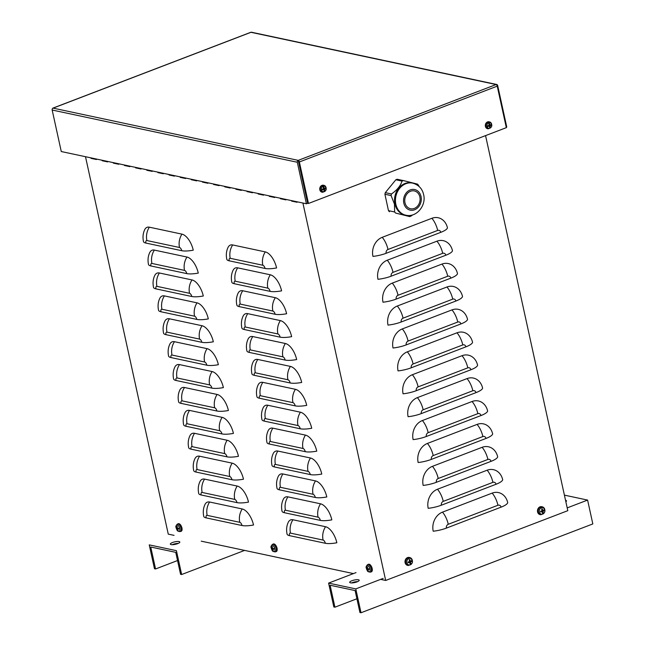 <?xml version="1.0" encoding="UTF-8"?>
<svg xmlns="http://www.w3.org/2000/svg" width="645" height="645" viewBox="0 0 645 645"><rect width="100%" height="100%" fill="white"/><g stroke="black" fill="none" stroke-linecap="round" stroke-linejoin="round"><path stroke-width="0.97" d="M270.126 196.048L269.32 196.354L269.207 195.846M274.641 197.007L274.754 197.515L269.32 196.354M225.556 186.55L224.75 186.857L224.637 186.349M230.072 187.51L230.184 188.017L224.75 186.857M180.987 177.053L180.181 177.359L180.068 176.851M185.502 178.012L185.615 178.52L180.181 177.359M136.417 167.555L135.611 167.861L135.498 167.353M140.933 168.514L141.045 169.022L135.611 167.861M91.848 158.057L91.042 158.364L90.929 157.856M96.363 159.017L96.476 159.525L91.042 158.364M125.275 165.176L124.469 165.491L124.356 164.983M129.79 166.144L129.903 166.644L124.469 165.491M169.845 174.674L169.038 174.988L168.925 174.481M174.36 175.642L174.472 176.141L169.038 174.988M218.929 185.139L219.042 185.639L213.608 184.486L213.495 183.978M214.414 184.172L213.608 184.486M258.984 193.669L258.177 193.984L258.065 193.476M263.499 194.637L263.611 195.137L258.177 193.984M281.268 198.418L280.462 198.733L280.349 198.225M285.783 199.386L285.896 199.886L280.462 198.733M236.699 188.921L235.893 189.235L235.78 188.727M241.214 189.888L241.327 190.388L235.893 189.235M192.129 179.423L191.323 179.737L191.21 179.229M196.644 180.39L196.757 180.89L191.323 179.737M147.56 169.925L146.754 170.24L146.641 169.732M152.075 170.893L152.188 171.393L146.754 170.24M102.99 160.428L102.184 160.742L102.071 160.234M107.505 161.395L107.618 161.895L102.184 160.742M114.133 162.806L113.327 163.112L113.214 162.605M118.648 163.766L118.761 164.273L113.327 163.112M158.702 172.304L157.896 172.61L157.783 172.102M163.217 173.263L163.33 173.771L157.896 172.61M203.272 181.801L202.466 182.108L202.353 181.6M207.787 182.761L207.9 183.269L202.466 182.108M247.841 191.299L247.035 191.605L246.922 191.097M252.356 192.258L252.469 192.766L247.035 191.605M292.411 200.797L291.605 201.103L291.492 200.595M296.926 201.756L297.039 202.264L291.605 201.103M144.706 229.676A15.182 7.329 69 0 1 149.342 227.185L181.955 234.135A15.182 7.329 69 0 1 193.25 250.187A15.182 3.975 167.6 0 1 181.761 250.703L145.883 243.06A15.182 3.975 -12.4 0 1 143.472 241.553C142.577 237.231 142.988 233.272 144.706 229.676M149.729 252.574A15.182 7.329 69 0 1 154.365 250.091L186.977 257.041A15.182 7.329 69 0 1 198.273 273.093A15.182 3.975 167.6 0 1 186.784 273.601L150.906 265.958A15.182 3.975 -12.4 0 1 148.495 264.45C147.6 260.128 148.011 256.17 149.729 252.574M154.752 275.48A15.182 7.329 69 0 1 159.388 272.988L192 279.938A15.182 7.329 69 0 1 203.296 295.99A15.182 3.975 167.6 0 1 191.799 296.507L155.929 288.863A15.182 3.975 -12.4 0 1 153.518 287.356C152.623 283.034 153.034 279.075 154.752 275.48M159.775 298.377A15.182 7.329 69 0 1 164.41 295.894L197.023 302.844A15.182 7.329 69 0 1 208.311 318.896A15.182 3.975 167.6 0 1 196.822 319.404L160.952 311.761A15.182 3.975 -12.4 0 1 158.541 310.253C157.646 305.932 158.057 301.973 159.775 298.377M164.798 321.283A15.182 7.329 69 0 1 169.433 318.791L202.046 325.741A15.182 7.329 69 0 1 213.334 341.794A15.182 3.975 167.6 0 1 201.845 342.31L165.975 334.666A15.182 3.975 -12.4 0 1 163.564 333.159C162.669 328.837 163.08 324.878 164.798 321.283M169.82 344.18A15.182 7.329 69 0 1 174.456 341.697L207.069 348.647A15.182 7.329 69 0 1 218.357 364.699A15.182 3.975 167.6 0 1 206.868 365.207L170.998 357.564A15.182 3.975 -12.4 0 1 168.587 356.056C167.692 351.735 168.103 347.776 169.82 344.18M174.843 367.086A15.182 7.329 69 0 1 179.479 364.594L212.092 371.544A15.182 7.329 69 0 1 223.38 387.597A15.182 3.975 167.6 0 1 211.891 388.113L176.02 380.469A15.182 3.975 -12.4 0 1 173.602 378.962C172.707 374.64 173.126 370.682 174.843 367.086M179.866 389.983A15.182 7.329 69 0 1 184.502 387.5L217.115 394.45A15.182 7.329 69 0 1 228.403 410.502A15.182 3.975 167.6 0 1 216.914 411.01L181.043 403.367A15.182 3.975 -12.4 0 1 178.625 401.867C177.73 397.538 178.141 393.579 179.866 389.983M184.889 412.889A15.182 7.329 69 0 1 189.525 410.405L222.138 417.355A15.182 7.329 69 0 1 233.425 433.4A15.182 3.975 167.6 0 1 221.936 433.916L186.066 426.272A15.182 3.975 -12.4 0 1 183.648 424.765C182.753 420.443 183.164 416.485 184.889 412.889M189.912 435.786A15.182 7.329 69 0 1 194.54 433.303L227.153 440.253A15.182 7.329 69 0 1 238.448 456.305A15.182 3.975 167.6 0 1 226.959 456.821L191.081 449.17A15.182 3.975 -12.4 0 1 188.671 447.67C187.776 443.341 188.187 439.382 189.912 435.786M194.927 458.692A15.182 7.329 69 0 1 199.563 456.209L232.176 463.158A15.182 7.329 69 0 1 243.471 479.203A15.182 3.975 167.6 0 1 231.982 479.719L196.104 472.075A15.182 3.975 -12.4 0 1 193.694 470.568C192.799 466.246 193.21 462.288 194.927 458.692M199.95 481.589A15.182 7.329 69 0 1 204.586 479.106L237.199 486.056A15.182 7.329 69 0 1 248.494 502.108A15.182 3.975 167.6 0 1 237.005 502.624L201.127 494.973A15.182 3.975 -12.4 0 1 198.716 493.473C197.822 489.144 198.233 485.185 199.95 481.589M204.973 504.495A15.182 7.329 69 0 1 209.609 502.012L242.222 508.961A15.182 7.329 69 0 1 253.517 525.006A15.182 3.975 167.6 0 1 242.028 525.522L206.15 517.879A15.182 3.975 -12.4 0 1 203.739 516.371C202.844 512.049 203.256 508.091 204.973 504.495M228.032 247.43A15.182 7.329 69 0 1 232.668 244.947L265.28 251.897A15.182 7.329 69 0 1 276.576 267.941A15.182 3.975 167.6 0 1 265.079 268.457L229.209 260.814A15.182 3.975 -12.4 0 1 226.798 259.306C225.903 254.985 226.314 251.026 228.032 247.43M233.055 270.328A15.182 7.329 69 0 1 237.691 267.844L270.303 274.794A15.182 7.329 69 0 1 281.591 290.847A15.182 3.975 167.6 0 1 270.102 291.363L234.232 283.711A15.182 3.975 -12.4 0 1 231.821 282.212C230.926 277.89 231.337 273.923 233.055 270.328M238.078 293.233A15.182 7.329 69 0 1 242.714 290.75L275.326 297.7A15.182 7.329 69 0 1 286.614 313.744A15.182 3.975 167.6 0 1 275.125 314.26L239.255 306.617A15.182 3.975 -12.4 0 1 236.844 305.109C235.949 300.788 236.36 296.829 238.078 293.233M243.1 316.131A15.182 7.329 69 0 1 247.736 313.647L280.349 320.597A15.182 7.329 69 0 1 291.637 336.65A15.182 3.975 167.6 0 1 280.148 337.166L244.278 329.522A15.182 3.975 -12.4 0 1 241.867 328.015C240.972 323.693 241.383 319.726 243.1 316.131M248.123 339.036A15.182 7.329 69 0 1 252.759 336.553L285.372 343.503A15.182 7.329 69 0 1 296.66 359.547A15.182 3.975 167.6 0 1 285.171 360.063L249.301 352.42A15.182 3.975 -12.4 0 1 246.882 350.912C245.987 346.591 246.406 342.632 248.123 339.036M253.146 361.942A15.182 7.329 69 0 1 257.782 359.45L290.395 366.4A15.182 7.329 69 0 1 301.683 382.453A15.182 3.975 167.6 0 1 290.194 382.969L254.323 375.325A15.182 3.975 -12.4 0 1 251.905 373.818C251.01 369.496 251.421 365.538 253.146 361.942M258.169 384.839A15.182 7.329 69 0 1 262.805 382.356L295.418 389.306A15.182 7.329 69 0 1 306.706 405.358A15.182 3.975 167.6 0 1 295.217 405.866L259.346 398.223A15.182 3.975 -12.4 0 1 256.928 396.715C256.033 392.394 256.444 388.435 258.169 384.839M263.192 407.745A15.182 7.329 69 0 1 267.82 405.253L300.433 412.203A15.182 7.329 69 0 1 311.728 428.256A15.182 3.975 167.6 0 1 300.239 428.772L264.361 421.129A15.182 3.975 -12.4 0 1 261.951 419.621C261.056 415.299 261.467 411.341 263.192 407.745M268.207 430.642A15.182 7.329 69 0 1 272.843 428.159L305.456 435.109A15.182 7.329 69 0 1 316.751 451.161A15.182 3.975 167.6 0 1 305.262 451.669L269.384 444.026A15.182 3.975 -12.4 0 1 266.974 442.518C266.079 438.197 266.49 434.238 268.207 430.642M273.23 453.548A15.182 7.329 69 0 1 277.866 451.057L310.479 458.006A15.182 7.329 69 0 1 321.774 474.059A15.182 3.975 167.6 0 1 310.285 474.575L274.407 466.932A15.182 3.975 -12.4 0 1 271.997 465.424C271.102 461.102 271.513 457.144 273.23 453.548M278.253 476.445A15.182 7.329 69 0 1 282.889 473.962L315.502 480.912A15.182 7.329 69 0 1 326.797 496.964A15.182 3.975 167.6 0 1 315.308 497.472L279.43 489.829A15.182 3.975 -12.4 0 1 277.019 488.321C276.125 484 276.536 480.041 278.253 476.445M283.276 499.351A15.182 7.329 69 0 1 287.912 496.86L320.525 503.81A15.182 7.329 69 0 1 331.82 519.862A15.182 3.975 167.6 0 1 320.331 520.378L284.453 512.735A15.182 3.975 -12.4 0 1 282.042 511.227C281.147 506.906 281.559 502.947 283.276 499.351M336.843 542.768A15.182 3.975 167.6 0 1 325.346 543.275L289.476 535.632A15.182 3.975 -12.4 0 1 287.065 534.125C286.17 529.803 286.582 525.844 288.299 522.248A15.182 7.329 69 0 1 292.935 519.765L325.548 526.715A15.182 7.329 69 0 1 336.843 542.768M447.453 227.838A15.182 3.975 167.6 0 1 440.785 232.345L386.137 253.283A15.182 3.975 -12.4 0 1 372.947 256.396A15.182 12.69 -78 0 1 382.227 237.32L431.9 218.284A15.182 12.69 -78 0 1 447.453 227.838M452.476 250.744A15.182 3.975 167.6 0 1 445.8 255.243L391.16 276.181A15.182 3.975 -12.4 0 1 377.97 279.293A15.182 12.69 -78 0 1 387.25 260.225L436.923 241.19A15.182 12.69 -78 0 1 452.476 250.744M457.499 273.641A15.182 3.975 167.6 0 1 450.823 278.148L396.183 299.087A15.182 3.975 -12.4 0 1 382.993 302.199A15.182 12.69 -78 0 1 392.265 283.123L441.946 264.087A15.182 12.69 -78 0 1 457.499 273.641M462.521 296.547A15.182 3.975 167.6 0 1 455.846 301.046L401.206 321.984A15.182 3.975 -12.4 0 1 388.008 325.096A15.182 12.69 -78 0 1 397.288 306.028L446.961 286.993A15.182 12.69 -78 0 1 462.521 296.547M467.544 319.444A15.182 3.975 167.6 0 1 460.869 323.951L406.229 344.89A15.182 3.975 -12.4 0 1 393.031 348.002A15.182 12.69 -78 0 1 402.311 328.926L451.984 309.89A15.182 12.69 -78 0 1 467.544 319.444M472.567 342.35A15.182 3.975 167.6 0 1 465.892 346.849L411.252 367.787A15.182 3.975 -12.4 0 1 398.054 370.899A15.182 12.69 -78 0 1 407.334 351.831L457.007 332.796A15.182 12.69 -78 0 1 472.567 342.35M477.59 365.255A15.182 3.975 167.6 0 1 470.915 369.754L416.275 390.693A15.182 3.975 -12.4 0 1 403.077 393.805A15.182 12.69 -78 0 1 412.357 374.729L462.03 355.693A15.182 12.69 -78 0 1 477.59 365.255M482.613 388.153A15.182 3.975 167.6 0 1 475.937 392.652L421.298 413.59A15.182 3.975 -12.4 0 1 408.1 416.702A15.182 12.69 -78 0 1 417.379 397.634L467.053 378.599A15.182 12.69 -78 0 1 482.613 388.153M487.636 411.058A15.182 3.975 167.6 0 1 480.96 415.557L426.321 436.496A15.182 3.975 -12.4 0 1 413.123 439.608A15.182 12.69 -78 0 1 422.402 420.532L472.075 401.496A15.182 12.69 -78 0 1 487.636 411.058M492.659 433.956A15.182 3.975 167.6 0 1 485.983 438.455L431.344 459.393A15.182 3.975 -12.4 0 1 418.145 462.505A15.182 12.69 -78 0 1 427.425 443.438L477.098 424.402A15.182 12.69 -78 0 1 492.659 433.956M497.674 456.862A15.182 3.975 167.6 0 1 491.006 461.36L436.367 482.299A15.182 3.975 -12.4 0 1 423.168 485.411A15.182 12.69 -78 0 1 432.448 466.335L482.121 447.307A15.182 12.69 -78 0 1 497.674 456.862M502.697 479.759A15.182 3.975 167.6 0 1 496.029 484.266L441.382 505.196A15.182 3.975 -12.4 0 1 428.191 508.308A15.182 12.69 -78 0 1 437.471 489.241L487.144 470.205A15.182 12.69 -78 0 1 502.697 479.759M507.72 502.665A15.182 3.975 167.6 0 1 501.052 507.163L446.404 528.102A15.182 3.975 -12.4 0 1 433.214 531.214A15.182 12.69 -78 0 1 442.494 512.138L492.167 493.111A15.182 12.69 -78 0 1 507.72 502.665M174.061 535.366L168.264 534.133L85.495 156.703M380.606 579.379L385.678 580.46L567.81 510.671L485.564 135.611M385.678 580.46L302.908 203.03M201.24 541.163L353.436 573.59M356.911 598.77L334.924 607.187L330.111 585.241L355.113 590.57L359.926 612.516L361.015 612.75L592.828 523.934L587.595 500.077L567.205 507.889M351.614 582.927A4.862 1.274 167.6 0 1 357.701 581.588M334.924 607.187L333.836 606.961L328.603 583.104L356.024 572.599M564.407 495.134L587.595 500.077M357.056 581.863A4.862 1.274 -12.4 0 0 359.192 580.266A4.862 1.274 -12.4 0 0 354.178 580.065A4.862 1.274 -12.4 0 0 349.703 582.346A4.862 1.274 -12.4 0 0 357.056 581.863M565.85 501.705A4.862 1.274 -12.4 0 0 566.504 500.834A4.862 1.274 -12.4 0 0 565.544 500.318M383.203 578.388L355.782 588.893L361.015 612.75M355.782 588.893L328.603 583.104M177.544 560.545L155.558 568.971L150.745 547.016L175.746 552.346L180.56 574.3L181.648 574.526L244.616 550.403M172.247 544.702A4.862 1.274 167.6 0 1 178.326 543.372M155.558 568.971L154.469 568.737L149.237 544.88L176.416 550.669L181.648 574.526M177.689 543.638A4.862 1.274 -12.4 0 0 179.826 542.042A4.862 1.274 -12.4 0 0 174.811 541.84A4.862 1.274 -12.4 0 0 170.336 544.122A4.862 1.274 -12.4 0 0 177.689 543.638M506.236 127.21L506.76 127.009L497.658 85.495A1.516 1.274 102 0 0 496.102 84.543A1.516 0.734 69 0 1 497.231 86.148L506.333 127.654L308.471 203.473L299.369 161.968A1.516 0.734 -111 0 0 298.24 160.363A1.516 1.274 102 0 0 297.305 162.266L306.407 203.78L61.275 151.543L52.172 110.029A1.516 1.274 -78 0 1 53.1 108.126A1.516 0.734 -111 0 0 52.874 108.134A1.516 0.734 -111 0 0 52.6 108.465M250.558 32.46A1.516 0.734 69 0 1 250.736 32.315A1.516 0.734 69 0 1 250.969 32.306L53.1 108.126L298.24 160.363L307.657 203.304L308.471 203.473M298.24 160.363L496.102 84.543L250.969 32.306A1.516 1.274 -78 0 1 251.598 32.25L496.731 84.487M298.554 161.79L307.657 203.304L306.407 203.78M540.639 511.227A2 1.669 -78 0 0 540.792 511.912L540.671 511.993A6.579 2.241 -10.5 0 0 542.074 511.574L542.364 511.751A6.579 2.717 72 0 1 542.493 513.122A2.201 1.838 102 0 0 543.122 512.888A6.579 3.612 -113.8 0 0 543.001 511.517L543.179 511.154A6.579 2.12 -8.6 0 0 544.219 510.655L542.824 510.63A1.379 1.153 -78 0 0 542.8 510.429M542.429 512.227L543.122 512.888M544.219 510.655A2.201 1.838 102 0 0 544.058 509.921A6.579 1.29 164.3 0 1 543.017 510.421L542.719 510.243A6.579 3.676 -111.3 0 0 542.235 508.792L541.727 509.348M542.235 508.792A2.201 1.838 102 0 0 541.606 509.034A6.579 2.653 69.7 0 1 542.09 510.477L541.913 510.84A6.579 1.169 166.2 0 1 540.51 511.267A2.201 1.838 102 0 0 540.671 511.993M541.381 507.72A3.37 2.814 -78 0 1 544.799 511.582A3.37 2.814 -78 0 1 540.026 513.388A3.37 2.814 -78 0 1 541.381 507.72M543.017 510.421L541.985 510.131M540.599 511.469L542.364 511.751M540.526 514.662A4.047 3.386 -78 0 1 540.22 514.637A4.047 3.386 -78 0 1 537.575 509.937A4.047 3.386 -78 0 1 541.905 506.728A4.047 3.386 -78 0 1 542.195 506.825M542.147 512.009L541.776 511.34L542.824 510.63M543.001 511.517L541.776 511.34L542.066 510.759L543.179 511.154M540.953 511.179L541.429 511.477L540.953 511.179M408.18 561.988A2 1.669 -78 0 0 408.325 562.674L408.204 562.754A6.579 2.241 -10.5 0 0 409.607 562.327L409.906 562.513A6.579 2.717 72 0 1 410.026 563.883A2.201 1.838 102 0 0 410.663 563.641A6.579 3.612 -113.8 0 0 410.534 562.271L410.712 561.908A6.579 2.12 -8.6 0 0 411.752 561.408L410.357 561.384A1.379 1.153 -78 0 0 410.341 561.19M409.962 562.98L410.663 563.641M411.752 561.408A2.201 1.838 102 0 0 411.599 560.682A6.579 1.29 164.3 0 1 410.551 561.182L410.26 560.997A6.579 3.676 -111.3 0 0 409.777 559.554L409.261 560.11M409.777 559.554A2.201 1.838 102 0 0 409.14 559.787A6.579 2.653 69.7 0 1 409.623 561.239L409.454 561.601A6.579 1.169 166.2 0 1 408.051 562.029A2.201 1.838 102 0 0 408.204 562.754M408.922 558.473A3.37 2.814 -78 0 1 412.34 562.335A3.37 2.814 -78 0 1 407.567 564.149A3.37 2.814 -78 0 1 408.922 558.473M410.551 561.182L409.527 560.892M408.14 562.23L409.906 562.513M408.059 565.423A4.047 3.386 -78 0 1 407.753 565.391A4.047 3.386 -78 0 1 405.108 560.699A4.047 3.386 -78 0 1 409.438 557.482A4.047 3.386 -78 0 1 409.736 557.586M409.68 562.771L409.599 561.513L410.357 561.384M410.534 562.271L409.317 562.101L409.599 561.513L410.712 561.908M408.495 561.94L408.97 562.23L408.495 561.94M488.007 125.719A1.766 1.475 -78 0 0 488.16 126.396L488.039 126.484A6.071 2.169 -12.3 0 0 489.281 126.065L489.539 126.218A6.071 2.556 74 0 1 489.62 127.46A1.975 1.653 102 0 0 490.256 127.218A6.071 3.281 -115.9 0 0 490.103 126.001L490.256 125.694A6.071 1.862 -6.9 0 0 491.208 125.283L490.248 125.267A1.379 1.153 -78 0 0 490.216 124.993M489.571 126.573L489.595 126.605A1.379 1.153 -78 0 1 489.579 126.614L490.256 127.218M491.208 125.283A1.975 1.653 102 0 0 491.047 124.549A6.071 1.282 162.6 0 1 490.119 125.033L489.861 124.88A6.071 3.443 -109.1 0 0 489.466 123.574L489.039 124.058A1.379 1.153 -78 0 0 488.934 124.074M489.466 123.574A1.975 1.653 102 0 0 488.829 123.816A6.071 2.395 67.8 0 1 489.297 125.098L489.144 125.404A6.071 0.976 167.9 0 1 487.878 125.751A1.975 1.653 102 0 0 488.039 126.484M488.749 122.76A2.87 2.403 -78 0 1 491.659 126.057A2.87 2.403 -78 0 1 487.588 127.597A2.87 2.403 -78 0 1 488.749 122.76M490.119 125.033L489.192 124.775M488.031 126.106L489.539 126.218M487.967 128.766A3.539 2.959 -78 0 1 487.725 128.742A3.539 2.959 -78 0 1 485.411 124.638A3.539 2.959 -78 0 1 489.2 121.824A3.539 2.959 -78 0 1 489.426 121.905M489.595 126.605L489.168 125.872L490.248 125.267M489.958 125.025L488.918 124.735L489.039 124.058M488.418 125.759L488.821 126.009L488.418 125.759M322.581 189.84L322.427 189.138A1.766 1.475 -78 0 0 322.581 189.84L322.46 189.936A6.071 2.169 -12.3 0 0 323.701 189.509L323.959 189.67A6.071 2.556 74 0 1 324.04 190.912A1.975 1.653 102 0 0 324.677 190.67A6.071 3.281 -115.9 0 0 324.524 189.453L324.677 189.138A6.071 1.862 -6.9 0 0 325.628 188.735L324.669 188.719A1.379 1.153 -78 0 0 324.637 188.437M324 190.065A1.379 1.153 -78 0 0 324.016 190.049L324.677 190.67M325.628 188.735A1.975 1.653 102 0 0 325.467 187.993A6.071 1.282 162.6 0 1 324.54 188.485L324.282 188.332A6.071 3.443 -109.1 0 0 323.895 187.018L323.459 187.501A1.379 1.153 -78 0 0 323.355 187.518M323.895 187.018A1.975 1.653 102 0 0 323.25 187.26A6.071 2.395 67.8 0 1 323.717 188.542L323.564 188.856A6.071 0.976 167.9 0 1 322.307 189.195A1.975 1.653 102 0 0 322.46 189.936M323.169 186.212A2.87 2.403 -78 0 1 326.088 189.501A2.87 2.403 -78 0 1 322.008 191.049A2.87 2.403 -78 0 1 323.169 186.212M324.54 188.485L323.613 188.227M322.46 189.557L323.959 189.67M322.387 192.218A3.539 2.959 -78 0 1 322.145 192.194A3.539 2.959 -78 0 1 319.831 188.082A3.539 2.959 -78 0 1 323.621 185.276A3.539 2.959 -78 0 1 323.855 185.349M324.524 189.453L323.588 189.324L324 190.025M323.588 189.324L324.669 188.719M324.379 188.477L323.347 188.187L323.459 187.501M367.981 570.889A2.201 1.064 -111 0 0 368.392 570.978A6.579 5.233 -83.5 0 1 367.811 569.672L367.908 569.438A6.579 2.096 -16.4 0 0 368.98 569.503A2.201 1.064 -111 0 0 368.827 568.769A6.579 1.33 171.5 0 1 367.747 568.705L366.658 569.003A6.579 1.887 -17.5 0 0 367.182 569.277L367.4 569.583A6.579 5.716 108.8 0 0 367.981 570.889L368.158 570.527M367.489 567.019L367.086 566.802A6.579 5.781 105 0 0 367.118 568.309L367.021 568.551A6.579 1.54 172.6 0 1 366.497 568.277A2.201 1.064 -111 0 0 366.658 569.003M366.376 568.334A3.37 1.629 69 0 1 366.328 568.051L366.328 568.051A3.37 1.629 69 0 1 368.158 565.867A3.37 1.629 69 0 1 370.069 570.857A3.37 1.629 69 0 1 367.247 570.454L367.247 570.454A3.37 1.629 69 0 1 366.376 568.334M367.513 568.172L367.021 568.551M367.747 568.705L367.537 568.398A6.579 5.168 -80.3 0 1 367.497 566.89A2.201 1.064 -111 0 0 367.086 566.802M367.811 569.672L368.827 568.979L367.852 569.446M367.602 564.649L368.513 564.254A4.047 1.951 69 0 1 369.158 564.206A4.047 1.951 69 0 1 372.028 567.939A4.047 1.951 69 0 1 371.407 571.817L370.472 572.131A4.007 1.935 -111 0 0 371.085 568.293A4.007 1.935 -111 0 0 368.247 564.593A4.007 1.935 -111 0 0 367.602 564.649C366.167 566.141 365.739 567.278 366.328 568.051A6.579 6.579 0 0 0 367.247 570.454C367.328 571.43 368.408 571.986 370.472 572.131M272.601 548.427L271.537 548.734A6.579 1.887 -17.5 0 0 272.069 549.008L272.279 549.314A6.579 5.716 108.8 0 0 272.859 550.62L273.037 550.258M272.859 550.62A2.201 1.064 -111 0 0 273.278 550.709A6.579 5.233 -83.5 0 1 272.698 549.403L272.787 549.169A6.579 2.096 -16.4 0 0 273.867 549.234L273.867 549.234A2.201 1.064 -111 0 0 273.706 548.5A6.579 1.33 171.5 0 1 272.633 548.435L272.416 548.129A6.579 5.168 -80.3 0 1 272.375 546.621A2.201 1.064 -111 0 0 271.964 546.533A6.579 5.781 105 0 0 271.997 548.04L271.908 548.282A6.579 1.54 172.6 0 1 271.376 548.008A2.201 1.064 -111 0 0 271.537 548.734M272.085 546.702A2 0.959 69 0 1 272.246 546.702A2 0.959 69 0 1 272.375 546.742L271.964 546.533M271.263 548.065A3.37 1.629 69 0 1 271.206 547.782L271.206 547.782A3.37 1.629 69 0 1 273.037 545.597A3.37 1.629 69 0 1 274.947 550.588A3.37 1.629 69 0 1 272.125 550.185L272.125 550.185A3.37 1.629 69 0 1 271.263 548.065M272.392 547.903L271.908 548.282M272.698 549.403L273.706 548.71M272.488 544.38L273.391 543.985A4.047 1.951 69 0 1 274.036 543.937A4.047 1.951 69 0 1 276.907 547.669A4.047 1.951 69 0 1 276.286 551.548L275.359 551.862A4.007 1.935 -111 0 0 275.971 548.024A4.007 1.935 -111 0 0 273.125 544.324A4.007 1.935 -111 0 0 272.488 544.38C271.045 545.872 270.618 547 271.206 547.782A6.579 6.579 0 0 0 272.125 550.185C272.206 551.161 273.286 551.717 275.359 551.862M177.738 530.351A2.201 1.064 -111 0 0 178.157 530.44A6.579 5.233 -83.5 0 1 177.577 529.134L177.673 528.892A6.579 2.096 -16.4 0 0 178.746 528.965A2.201 1.064 -111 0 0 178.584 528.231A6.579 1.33 171.5 0 1 177.512 528.166L176.416 528.465A6.579 1.887 -17.5 0 0 176.948 528.739L177.157 529.045A6.579 5.716 108.8 0 0 177.738 530.351L177.915 529.988M176.964 526.433A2 0.959 69 0 1 177.133 526.433A2 0.959 69 0 1 177.254 526.465L176.843 526.264A6.579 5.781 105 0 0 176.883 527.771L176.786 528.013A6.579 1.54 172.6 0 1 176.254 527.739A2.201 1.064 -111 0 0 176.416 528.465M176.141 527.795A3.37 1.629 69 0 1 176.085 527.513L176.085 527.513A3.37 1.629 69 0 1 177.915 525.328A3.37 1.629 69 0 1 179.826 530.319A3.37 1.629 69 0 1 177.004 529.916L177.004 529.916A3.37 1.629 69 0 1 176.141 527.795M177.27 527.634L176.786 528.013M177.512 528.166L177.294 527.86A6.579 5.168 -80.3 0 1 177.262 526.352A2.201 1.064 -111 0 0 176.843 526.264M177.577 529.134L178.584 528.44M177.367 524.111L178.27 523.716A4.047 1.951 69 0 1 178.923 523.667A4.047 1.951 69 0 1 181.793 527.4A4.047 1.951 69 0 1 181.172 531.278L180.237 531.593A4.007 1.935 -111 0 0 180.85 527.755A4.007 1.935 -111 0 0 178.004 524.054A4.007 1.935 -111 0 0 177.367 524.111C175.924 525.602 175.496 526.731 176.085 527.513A6.579 6.579 0 0 0 177.004 529.916C177.093 530.891 178.165 531.448 180.237 531.593M395.853 179.77L402.029 181.092A18.826 15.738 -78 0 1 403.375 180.576L397.199 179.262A18.826 15.738 -78 0 0 395.853 179.77L385.307 192.645L391.475 193.96A18.826 15.738 -78 0 0 391.096 195.564L394.458 204.102L394.643 211.971A18.826 15.738 -78 0 0 395.603 213.06L409.704 216.591A18.826 15.738 -78 0 0 411.05 216.075L412.711 214.866M419.121 186.51L418.436 185.196A18.826 15.738 -78 0 0 417.468 184.107L403.375 180.576M395.603 213.06L409.704 216.591M389.435 211.745A18.826 15.738 -78 0 1 388.467 210.649L394.643 211.971M388.467 210.649L384.92 194.25L391.096 195.564M384.92 194.25A18.826 15.738 -78 0 1 385.307 192.645M402.029 181.092C400.569 185.816 397.054 190.106 391.475 193.96M410.575 191.243A9.111 7.611 -78 0 1 414.332 190.928A9.111 7.611 -78 0 1 420.113 199.2A9.111 7.611 -78 0 1 414.292 208.44A9.111 7.611 -78 0 1 410.534 208.746A9.111 7.611 -78 0 1 404.746 200.482A9.111 7.611 -78 0 1 410.575 191.243M394.933 204.062A16.399 13.706 -78 0 1 411.776 182.93L412.695 183.132A16.399 13.706 102 0 0 395.853 204.255A16.399 13.706 102 0 0 405.463 215.116A16.399 13.706 102 0 0 405.858 215.204L404.939 215.011A16.399 13.706 -78 0 1 404.544 214.914A16.399 13.706 -78 0 1 394.933 204.062M149.342 227.185A15.182 12.69 102 0 0 146.891 240.545A3.04 1.467 -111 0 0 145.883 243.06M154.365 250.091A15.182 12.69 102 0 0 151.914 263.442A3.04 1.467 -111 0 0 150.906 265.958M159.388 272.988A15.182 12.69 102 0 0 156.928 286.348A3.04 1.467 -111 0 0 155.929 288.863M164.41 295.894A15.182 12.69 102 0 0 161.951 309.245A3.04 1.467 -111 0 0 160.952 311.761M169.433 318.791A15.182 12.69 102 0 0 166.974 332.151A3.04 1.467 -111 0 0 165.975 334.666M174.456 341.697A15.182 12.69 102 0 0 171.997 355.048A3.04 1.467 -111 0 0 170.998 357.564M179.479 364.594A15.182 12.69 102 0 0 177.02 377.954A3.04 1.467 -111 0 0 176.02 380.469M184.502 387.5A15.182 12.69 102 0 0 182.043 400.851A3.04 1.467 -111 0 0 181.043 403.367M189.525 410.405A15.182 12.69 102 0 0 187.066 423.757A3.04 1.467 -111 0 0 186.066 426.272M194.54 433.303A15.182 12.69 102 0 0 192.089 446.654A3.04 1.467 -111 0 0 191.081 449.17M199.563 456.209A15.182 12.69 102 0 0 197.112 469.56A3.04 1.467 -111 0 0 196.104 472.075M204.586 479.106A15.182 12.69 102 0 0 202.135 492.457A3.04 1.467 -111 0 0 201.127 494.973M209.609 502.012A15.182 12.69 102 0 0 207.158 515.363A3.04 1.467 -111 0 0 206.15 517.879M232.668 244.947A15.182 12.69 102 0 0 230.209 258.298A3.04 1.467 -111 0 0 229.209 260.814M237.691 267.844A15.182 12.69 102 0 0 235.232 281.196A3.04 1.467 -111 0 0 234.232 283.711M242.714 290.75A15.182 12.69 102 0 0 240.254 304.101A3.04 1.467 -111 0 0 239.255 306.617M247.736 313.647A15.182 12.69 102 0 0 245.277 327.007A3.04 1.467 -111 0 0 244.278 329.522M252.759 336.553A15.182 12.69 102 0 0 250.3 349.904A3.04 1.467 -111 0 0 249.301 352.42M257.782 359.45A15.182 12.69 102 0 0 255.323 372.81A3.04 1.467 -111 0 0 254.323 375.325M262.805 382.356A15.182 12.69 102 0 0 260.346 395.708A3.04 1.467 -111 0 0 259.346 398.223M267.82 405.253A15.182 12.69 102 0 0 265.369 418.613A3.04 1.467 -111 0 0 264.361 421.129M272.843 428.159A15.182 12.69 102 0 0 270.392 441.511A3.04 1.467 -111 0 0 269.384 444.026M277.866 451.057A15.182 12.69 102 0 0 275.415 464.416A3.04 1.467 -111 0 0 274.407 466.932M282.889 473.962A15.182 12.69 102 0 0 280.438 487.314A3.04 1.467 -111 0 0 279.43 489.829M287.912 496.86A15.182 12.69 102 0 0 285.453 510.219A3.04 1.467 -111 0 0 284.453 512.735M146.891 240.545L179.504 247.495A3.04 1.467 69 0 1 181.761 250.703M179.504 247.495A15.182 12.69 -78 0 1 181.955 234.135M151.914 263.442L184.518 270.392A3.04 1.467 69 0 1 186.784 273.601M184.518 270.392A15.182 12.69 -78 0 1 186.977 257.041M156.928 286.348L189.541 293.298A3.04 1.467 69 0 1 191.799 296.507M189.541 293.298A15.182 12.69 -78 0 1 192 279.938M161.951 309.245L194.564 316.195A3.04 1.467 69 0 1 196.822 319.404M194.564 316.195A15.182 12.69 -78 0 1 197.023 302.844M166.974 332.151L199.587 339.101A3.04 1.467 69 0 1 201.845 342.31M199.587 339.101A15.182 12.69 -78 0 1 202.046 325.741M171.997 355.048L204.61 361.998A3.04 1.467 69 0 1 206.868 365.207M204.61 361.998A15.182 12.69 -78 0 1 207.069 348.647M177.02 377.954L209.633 384.904A3.04 1.467 69 0 1 211.891 388.113M209.633 384.904A15.182 12.69 -78 0 1 212.092 371.544M182.043 400.851L214.656 407.801A3.04 1.467 69 0 1 216.914 411.01M214.656 407.801A15.182 12.69 -78 0 1 217.115 394.45M187.066 423.757L219.679 430.707A3.04 1.467 69 0 1 221.936 433.916M219.679 430.707A15.182 12.69 -78 0 1 222.138 417.355M192.089 446.654L224.702 453.604A3.04 1.467 69 0 1 226.959 456.821M224.702 453.604A15.182 12.69 -78 0 1 227.153 440.253M197.112 469.56L229.725 476.51A3.04 1.467 69 0 1 231.982 479.719M229.725 476.51A15.182 12.69 -78 0 1 232.176 463.158M202.135 492.457L234.748 499.407A3.04 1.467 69 0 1 237.005 502.624M234.748 499.407A15.182 12.69 -78 0 1 237.199 486.056M207.158 515.363L239.771 522.313A3.04 1.467 69 0 1 242.028 525.522M239.771 522.313A15.182 12.69 -78 0 1 242.222 508.961M230.209 258.298L262.821 265.248A3.04 1.467 69 0 1 265.079 268.457M262.821 265.248A15.182 12.69 -78 0 1 265.28 251.897M235.232 281.196L267.844 288.146A3.04 1.467 69 0 1 270.102 291.363M267.844 288.146A15.182 12.69 -78 0 1 270.303 274.794M240.254 304.101L272.867 311.051A3.04 1.467 69 0 1 275.125 314.26M272.867 311.051A15.182 12.69 -78 0 1 275.326 297.7M245.277 327.007L277.89 333.957A3.04 1.467 69 0 1 280.148 337.166M277.89 333.957A15.182 12.69 -78 0 1 280.349 320.597M250.3 349.904L282.913 356.854A3.04 1.467 69 0 1 285.171 360.063M282.913 356.854A15.182 12.69 -78 0 1 285.372 343.503M255.323 372.81L287.936 379.76A3.04 1.467 69 0 1 290.194 382.969M287.936 379.76A15.182 12.69 -78 0 1 290.395 366.4M260.346 395.708L292.959 402.657A3.04 1.467 69 0 1 295.217 405.866M292.959 402.657A15.182 12.69 -78 0 1 295.418 389.306M265.369 418.613L297.982 425.563A3.04 1.467 69 0 1 300.239 428.772M297.982 425.563A15.182 12.69 -78 0 1 300.433 412.203M270.392 441.511L303.005 448.46A3.04 1.467 69 0 1 305.262 451.669M303.005 448.46A15.182 12.69 -78 0 1 305.456 435.109M275.415 464.416L308.028 471.366A3.04 1.467 69 0 1 310.285 474.575M308.028 471.366A15.182 12.69 -78 0 1 310.479 458.006M280.438 487.314L313.051 494.263A3.04 1.467 69 0 1 315.308 497.472M313.051 494.263A15.182 12.69 -78 0 1 315.502 480.912M285.453 510.219L318.066 517.169A3.04 1.467 69 0 1 320.331 520.378M318.066 517.169A15.182 12.69 -78 0 1 320.525 503.81M292.935 519.765A15.182 12.69 102 0 0 290.476 533.117A3.04 1.467 -111 0 0 289.476 535.632M290.476 533.117L323.089 540.067A3.04 1.467 69 0 1 325.346 543.275M323.089 540.067A15.182 12.69 -78 0 1 325.548 526.715M431.9 218.284A15.182 7.329 69 0 1 437.673 230.434A3.04 2.54 -78 0 1 440.785 232.345M436.923 241.19A15.182 7.329 69 0 1 442.696 253.332A3.04 2.54 -78 0 1 445.8 255.243M441.946 264.087A15.182 7.329 69 0 1 447.711 276.237A3.04 2.54 -78 0 1 450.823 278.148M446.961 286.993A15.182 7.329 69 0 1 452.734 299.135A3.04 2.54 -78 0 1 455.846 301.046M451.984 309.89A15.182 7.329 69 0 1 457.757 322.04A3.04 2.54 -78 0 1 460.869 323.951M457.007 332.796A15.182 7.329 69 0 1 462.779 344.938A3.04 2.54 -78 0 1 465.892 346.849M462.03 355.693A15.182 7.329 69 0 1 467.802 367.844A3.04 2.54 -78 0 1 470.915 369.754M467.053 378.599A15.182 7.329 69 0 1 472.825 390.741A3.04 2.54 -78 0 1 475.937 392.652M472.075 401.496A15.182 7.329 69 0 1 477.848 413.647A3.04 2.54 -78 0 1 480.96 415.557M477.098 424.402A15.182 7.329 69 0 1 482.871 436.544A3.04 2.54 -78 0 1 485.983 438.455M482.121 447.307A15.182 7.329 69 0 1 487.894 459.45A3.04 2.54 -78 0 1 491.006 461.36M487.144 470.205A15.182 7.329 69 0 1 492.917 482.355A3.04 2.54 -78 0 1 496.029 484.266M437.673 230.434L388 249.47A15.182 7.329 -111 0 0 382.227 237.32M388 249.47A3.04 2.54 102 0 0 386.137 253.283M442.696 253.332L393.023 272.367A15.182 7.329 -111 0 0 387.25 260.225M393.023 272.367A3.04 2.54 102 0 0 391.16 276.181M447.711 276.237L398.038 295.273A15.182 7.329 -111 0 0 392.265 283.123M398.038 295.273A3.04 2.54 102 0 0 396.183 299.087M452.734 299.135L403.061 318.17A15.182 7.329 -111 0 0 397.288 306.028M403.061 318.17A3.04 2.54 102 0 0 401.206 321.984M457.757 322.04L408.083 341.076A15.182 7.329 -111 0 0 402.311 328.926M408.083 341.076A3.04 2.54 102 0 0 406.229 344.89M462.779 344.938L413.106 363.974A15.182 7.329 -111 0 0 407.334 351.831M413.106 363.974A3.04 2.54 102 0 0 411.252 367.787M467.802 367.844L418.129 386.879A15.182 7.329 -111 0 0 412.357 374.729M418.129 386.879A3.04 2.54 102 0 0 416.275 390.693M472.825 390.741L423.152 409.777A15.182 7.329 -111 0 0 417.379 397.634M423.152 409.777A3.04 2.54 102 0 0 421.298 413.59M477.848 413.647L428.175 432.682A15.182 7.329 -111 0 0 422.402 420.532M428.175 432.682A3.04 2.54 102 0 0 426.321 436.496M482.871 436.544L433.198 455.58A15.182 7.329 -111 0 0 427.425 443.438M433.198 455.58A3.04 2.54 102 0 0 431.344 459.393M487.894 459.45L438.221 478.485A15.182 7.329 -111 0 0 432.448 466.335M438.221 478.485A3.04 2.54 102 0 0 436.367 482.299M492.917 482.355L443.244 501.383A15.182 7.329 -111 0 0 437.471 489.241M443.244 501.383A3.04 2.54 102 0 0 441.382 505.196M492.167 493.111A15.182 7.329 69 0 1 497.94 505.253A3.04 2.54 -78 0 1 501.052 507.163M497.94 505.253L448.267 524.288A15.182 7.329 -111 0 0 442.494 512.138M448.267 524.288A3.04 2.54 102 0 0 446.404 528.102M497.231 86.148L299.369 161.968M297.305 162.266L52.172 110.029M543.025 512.686A2 1.669 -78 0 1 542.485 512.904M543.864 510.026A2 1.669 -78 0 1 544.001 510.695M541.663 509.187A2 1.669 -78 0 1 542.227 508.986M540.671 506.986A4.007 3.354 102 0 0 538.107 511.163A4.007 3.354 102 0 0 540.824 514.726C545.662 513.025 546.218 510.413 542.493 506.897A4.007 3.354 102 0 0 540.671 506.986M544.767 509.526A4.007 3.354 102 0 0 542.493 506.897L541.905 506.728M542.848 510.413L542.058 510.364M410.567 563.44A2 1.669 -78 0 1 410.018 563.666M411.397 560.787A2 1.669 -78 0 1 411.542 561.456M409.204 559.941A2 1.669 -78 0 1 409.76 559.739M408.204 557.748A4.007 3.354 102 0 0 405.641 561.916A4.007 3.354 102 0 0 408.366 565.488C413.203 563.786 413.759 561.174 410.035 557.651A4.007 3.354 102 0 0 408.204 557.748M412.308 560.287A4.007 3.354 102 0 0 410.035 557.651L409.438 557.482M410.381 561.174L409.591 561.118M490.16 127.025A1.766 1.475 -78 0 1 489.611 127.242M490.853 124.654A1.766 1.475 -78 0 1 490.99 125.323M488.886 123.961A1.766 1.475 -78 0 1 489.45 123.759M488.063 122.042A3.515 2.935 102 0 0 485.822 125.694A3.515 2.935 102 0 0 488.2 128.815C492.449 127.331 492.941 125.041 489.668 121.953A3.515 2.935 102 0 0 488.063 122.042M491.659 124.267A3.515 2.935 102 0 0 489.668 121.953L489.2 121.824M490.103 126.001L489.168 125.872M490.256 125.694L489.41 125.388M324.58 190.469A1.766 1.475 -78 0 1 324.04 190.694M325.274 188.106A1.766 1.475 -78 0 1 325.411 188.767M323.314 187.413A1.766 1.475 -78 0 1 323.871 187.211M322.484 185.486A3.515 2.935 102 0 0 320.243 189.138A3.515 2.935 102 0 0 322.621 192.266C326.87 190.775 327.362 188.493 324.088 185.405A3.515 2.935 102 0 0 322.484 185.486M326.08 187.711A3.515 2.935 102 0 0 324.088 185.405L323.621 185.276M324.677 189.138L323.83 188.832M368.916 569.471L368.763 568.761A2 0.959 69 0 1 368.94 569.438M366.836 568.995A2 0.959 69 0 1 366.691 568.406M367.4 569.583L367.956 569.39M367.182 569.277L368.255 568.753M273.673 548.5A2 0.959 69 0 1 273.819 549.169M271.714 548.726A2 0.959 69 0 1 271.577 548.137M271.964 548.266L272.416 548.137M272.279 549.314L272.835 549.121M272.069 549.008L273.133 548.484M178.56 528.231A2 0.959 69 0 1 178.697 528.9M176.593 528.457A2 0.959 69 0 1 176.456 527.868M176.851 527.997L177.294 527.868M177.157 529.045L177.722 528.852M176.948 528.739L178.02 528.207M421.048 196.572A10.53 8.796 102 0 0 410.284 189.904A10.53 8.796 102 0 0 403.81 203.102A10.53 8.796 102 0 0 414.582 209.77A10.53 8.796 102 0 0 421.048 196.572M413.09 183.22A16.399 13.706 102 0 0 412.695 183.132C418.669 184.881 422.322 188.727 423.636 194.661C426.442 205.481 416.517 217.817 405.858 215.204M250.736 32.315L52.874 108.134M540.792 511.912L540.639 511.211M540.824 514.726L540.22 514.637M542.929 510.437L542.066 510.397M542.227 511.574L541.139 511.154M408.325 562.674L408.18 561.964M408.366 565.488L407.753 565.391M410.47 561.198L409.599 561.15M409.769 562.327L408.68 561.908M488.16 126.396L488.007 125.694M488.2 128.815L487.725 128.742M490.039 125.049L489.265 125.017M489.418 126.057L488.579 125.735M322.621 192.266L322.145 192.194M324.459 188.501L323.693 188.461M323.846 189.509L323 189.178M273.641 548.492L273.794 549.201M271.94 548.282L272.416 548.153M272.73 549.169L273.698 548.685M178.52 528.223L178.681 528.932M176.819 528.013L177.302 527.884M177.609 528.9L178.576 528.416"/></g></svg>
